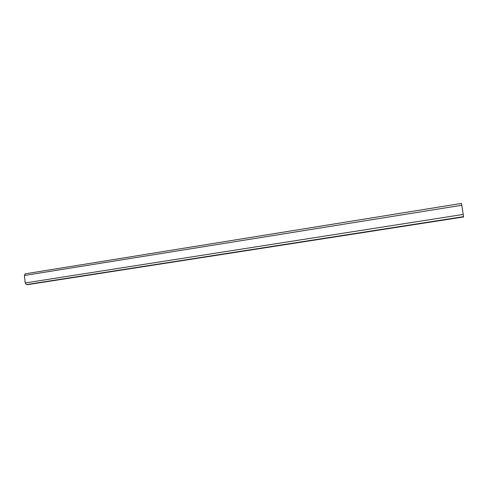<?xml version="1.0" encoding="UTF-8"?>
<svg xmlns="http://www.w3.org/2000/svg" width="488" height="488" viewBox="0 0 488 488"><rect width="100%" height="100%" fill="white"/><g stroke="black" fill="none" stroke-linecap="round" stroke-linejoin="round"><path stroke-width="0.73" d="M461.489 203.417L463.588 216.959L28.347 284.541L26.37 284.583L25.205 282.942L24.412 275.482L25.138 273.835L461.489 203.417L25.138 273.835M461.819 205.259L24.412 275.482M463.283 214.427L25.205 282.942M463.6 216.629L26.37 284.583"/></g></svg>
